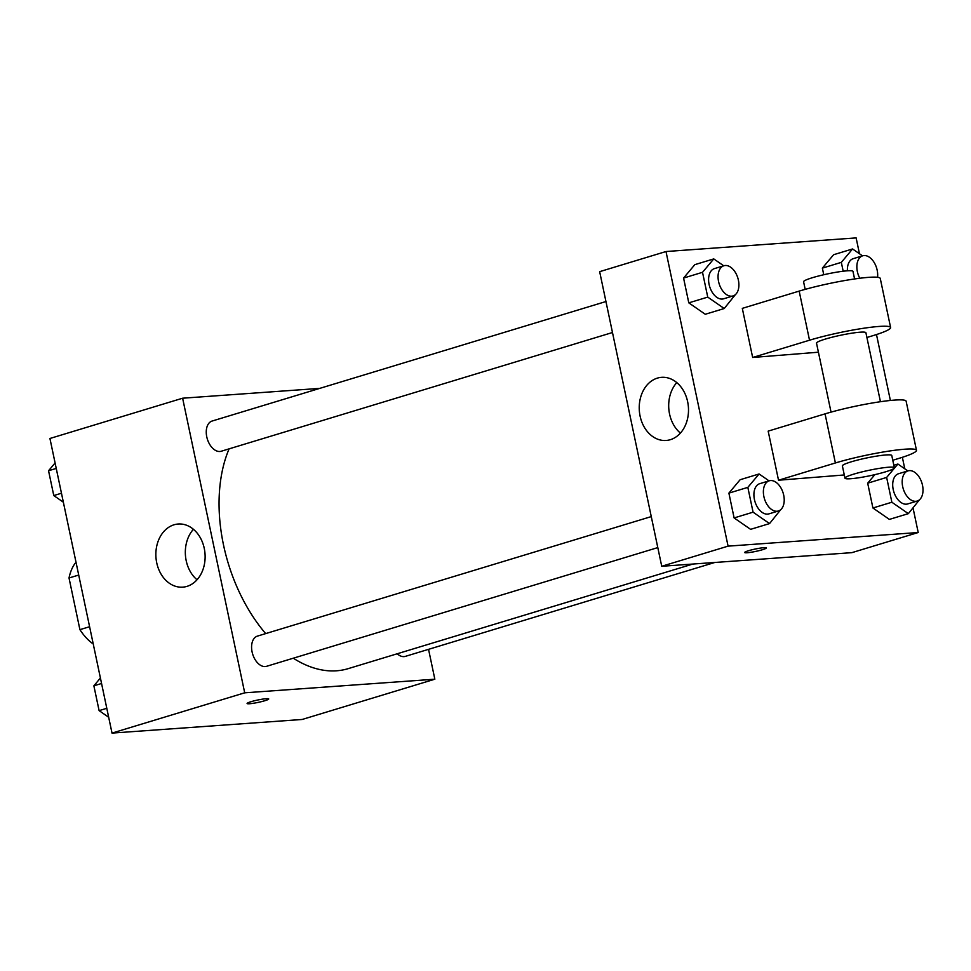 <?xml version="1.0" encoding="UTF-8"?>
<svg xmlns="http://www.w3.org/2000/svg" width="971" height="971" viewBox="0 0 971 971"><rect width="100%" height="100%" fill="white"/><g stroke="black" fill="none" stroke-linecap="round" stroke-linejoin="round"><path stroke-width="1.46" d="M89.599 626.72L79.913 629.657L69.026 577.988A48.866 30.283 73.1 0 1 75.143 563.277L76.163 562.974M93.034 642.996L91.954 643.069A48.866 30.283 73.1 0 1 79.913 629.657M92.985 642.753L91.954 643.069M78.712 575.05L69.026 577.988M428.551 649.332L434.838 679.202L302.151 719.475L112.017 733.093L49.934 438.479L182.621 398.207L319.714 388.388M293.291 658.204A135.794 84.161 73.1 0 0 336.561 670.791A135.794 84.161 73.1 0 0 348.164 668.655L692.906 564.042M229.095 448.857A135.794 84.161 73.1 0 0 265.678 633.614M434.838 679.202L244.704 692.821L182.621 398.207M605.94 301.532L212.091 421.05A15.779 9.783 73.1 0 0 207.017 437.921A15.779 9.783 73.1 0 0 219.907 451.491A15.779 9.783 73.1 0 0 221.254 451.236L612.47 332.519M397.212 653.774A15.779 9.783 73.1 0 0 404.021 656.614A15.779 9.783 73.1 0 0 405.368 656.372L714.777 562.476M657.792 547.595L266.576 666.312A15.779 9.783 -106.9 0 1 252.642 654.053A15.779 9.783 -106.9 0 1 257.412 636.114L651.262 516.596M244.704 692.821L112.017 733.093M186.978 586.375A31.655 24.603 85.9 0 1 182.754 587.152A31.655 24.603 85.9 0 1 155.955 557.342A31.655 24.603 85.9 0 1 178.227 524.012A31.655 24.603 85.9 0 1 204.735 551.079A31.655 24.603 85.9 0 1 186.978 586.375M266.2 698.695A11.045 1.202 -11.9 0 1 268.712 698.938A11.045 1.202 -11.9 0 1 258.152 702.397A11.045 1.202 -11.9 0 1 247.095 703.49A11.045 1.202 -11.9 0 1 254.099 700.856A11.045 1.202 -11.9 0 1 266.2 698.695M268.712 698.938A11.045 1.202 -11.9 0 1 258.152 702.385A11.045 1.202 -11.9 0 1 247.095 703.49M197.04 579.772A31.655 24.603 85.9 0 1 193.423 529.28M913.056 508.039L918.214 532.521L851.87 552.657L661.737 566.275L599.653 271.662L665.997 251.525L856.131 237.907L859.456 253.734M108.679 717.266L99.103 710.626L93.871 685.817L100.414 678.025M106.798 708.296L99.103 710.626M101.567 683.487L93.871 685.817M63.358 502.201L53.781 495.562L48.55 470.753L55.092 462.961M61.476 493.219L53.781 495.562M56.245 468.423L48.55 470.753M780.696 509.702L769.554 523.587L753.071 512.178L747.84 487.369L759.091 473.969L769.044 480.863M769.214 480.803L759.735 483.679A15.779 9.783 73.1 0 0 754.673 500.563A15.779 9.783 73.1 0 0 767.551 514.12A15.779 9.783 73.1 0 0 768.898 513.877L778.378 511.001A15.779 9.783 73.1 0 0 783.16 493.062A15.779 9.783 73.1 0 0 769.214 480.803A15.779 9.783 73.1 0 0 764.141 497.686A15.779 9.783 73.1 0 0 777.031 511.244A15.779 9.783 73.1 0 0 778.378 511.001M759.091 473.969L740.133 479.723L728.893 493.122L740.133 479.723M769.554 523.587L750.595 529.341L734.112 517.931L728.893 493.122L747.84 487.369M753.071 512.178L734.112 517.931L728.893 493.122M735.375 294.638L724.232 308.523L707.75 297.114L702.519 272.305L713.77 258.905L723.723 265.799M723.893 265.738L714.413 268.615A15.779 9.783 73.1 0 0 709.352 285.486A15.779 9.783 73.1 0 0 722.23 299.056A15.779 9.783 73.1 0 0 723.577 298.813L733.056 295.937A15.779 9.783 73.1 0 0 737.839 277.997A15.779 9.783 73.1 0 0 723.893 265.738A15.779 9.783 73.1 0 0 718.819 282.61A15.779 9.783 73.1 0 0 731.709 296.179A15.779 9.783 73.1 0 0 733.056 295.937M713.77 258.905L694.811 264.658L683.572 278.058L694.811 264.658M724.232 308.523L705.274 314.264L688.791 302.855L683.572 278.058L702.519 272.305M707.75 297.114L688.791 302.855L683.572 278.058M919.488 499.762L908.346 513.647L891.864 502.238L886.644 477.429L897.896 464.029L907.836 470.923M908.019 470.862L898.539 473.739A15.779 9.783 73.1 0 0 893.466 490.61A15.779 9.783 73.1 0 0 906.356 504.18A15.779 9.783 73.1 0 0 907.703 503.937L917.17 501.06A15.779 9.783 73.1 0 0 921.952 483.121A15.779 9.783 73.1 0 0 908.019 470.862A15.779 9.783 73.1 0 0 902.945 487.733A15.779 9.783 73.1 0 0 915.823 501.303A15.779 9.783 73.1 0 0 917.17 501.06M897.896 464.029L893.83 465.267M908.346 513.647L889.387 519.4L872.917 507.991L867.686 483.182L874.847 474.649L867.686 483.182L886.644 477.429M891.864 502.238L872.917 507.991L867.686 483.182M843.18 271.212L841.323 262.364L852.562 248.964L862.515 255.846M877.553 277.281A15.779 9.783 73.1 0 0 873.475 261.43A15.779 9.783 73.1 0 0 862.697 255.798L853.218 258.674A15.779 9.783 73.1 0 0 847.404 270.8M852.562 248.964L833.616 254.718L822.364 268.117L833.616 254.718M822.364 268.117L823.76 274.732L822.364 268.117L841.323 262.364M862.697 255.798A15.779 9.783 73.1 0 0 859.784 278.252M762.417 549.72A11.045 1.202 168.1 0 0 766.289 547.935A11.045 1.202 -11.9 0 1 762.417 549.732A11.045 1.202 -11.9 0 1 751.02 552.281A11.045 1.202 -11.9 0 1 744.684 552.499A11.045 1.202 168.1 0 0 751.044 552.256A11.045 1.202 168.1 0 0 762.417 549.72M744.684 552.499A11.045 1.202 -11.9 0 1 755.232 549.04A11.045 1.202 -11.9 0 1 766.289 547.947M918.214 532.521L728.08 546.139L661.737 566.275L599.653 271.662M851.87 552.657L661.737 566.275M657.379 378.12A31.655 24.603 85.9 0 1 661.603 377.331A31.655 24.603 85.9 0 1 688.403 407.14A31.655 24.603 85.9 0 1 666.13 440.47A31.655 24.603 85.9 0 1 639.622 413.403A31.655 24.603 85.9 0 1 657.379 378.12M728.08 546.139L665.997 251.525M676.787 382.598A31.655 24.603 -94.1 0 0 680.404 433.09M876.485 334.546L890.383 400.465M902.362 457.305L904.778 468.799M705.274 314.264L688.791 302.855M750.595 529.341L734.112 517.931M889.387 519.4L872.917 507.991M818.419 352.206L752.659 357.474L742.305 308.365L799.169 291.106A50.48 5.523 -11.9 0 1 851.264 279.466A50.48 5.523 -11.9 0 1 880.26 278.434L890.601 327.53A50.48 5.523 -11.9 0 1 872.893 335.675L866.909 337.495M844.285 474.965L778.524 480.22L835.388 462.973A50.48 5.523 -11.9 0 1 887.482 451.321A50.48 5.523 -11.9 0 1 916.478 450.289A50.48 5.523 -11.9 0 1 898.77 458.433L892.774 460.242M916.478 450.289L906.125 401.181A50.48 5.523 168.1 0 0 877.141 402.212A50.48 5.523 168.1 0 0 825.047 413.864L768.17 431.124L778.524 480.22M831.042 412.129L816.514 343.151A25.246 2.755 -11.9 0 1 832.511 337.119A25.246 2.755 -11.9 0 1 860.16 332.191A25.246 2.755 -11.9 0 1 865.914 332.737L880.442 401.715M799.169 291.106L809.523 340.214L752.659 357.474M809.523 340.214A50.48 5.523 -11.9 0 1 861.617 328.562A50.48 5.523 -11.9 0 1 890.601 327.53M844.964 478.181L842.379 465.898A25.246 2.755 -11.9 0 1 858.388 459.866A25.246 2.755 -11.9 0 1 886.038 454.95A25.246 2.755 -11.9 0 1 891.779 455.496L894.364 467.767A25.246 2.755 -11.9 0 1 870.234 475.669A25.246 2.755 -11.9 0 1 844.964 478.181A25.246 2.755 -11.9 0 1 860.974 472.149A25.246 2.755 -11.9 0 1 888.623 467.221A25.246 2.755 -11.9 0 1 894.364 467.767M854.577 278.956L852.975 271.358A25.246 2.755 168.1 0 0 827.705 273.871A25.246 2.755 168.1 0 0 803.575 281.772L805.177 289.37M825.047 413.864L835.388 462.973"/></g></svg>
